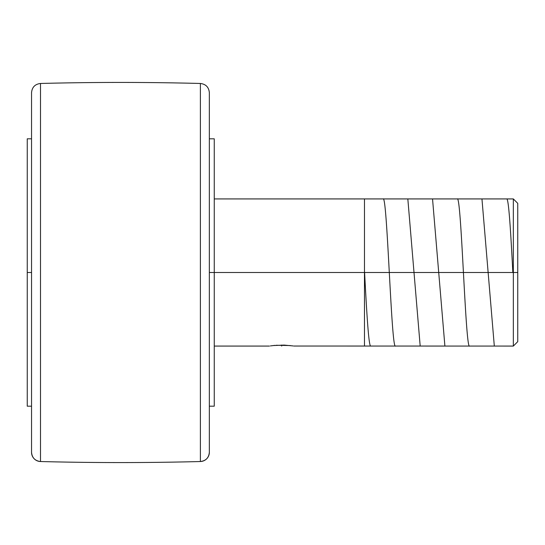<?xml version="1.0" encoding="UTF-8"?>
<svg xmlns="http://www.w3.org/2000/svg" width="545" height="545" viewBox="0 0 545 545"><rect width="100%" height="100%" fill="white"/><g stroke="black" fill="none" stroke-linecap="round" stroke-linejoin="round"><path stroke-width="0.82" d="M200.39 461.526L200.39 461.52A9.197 9.197 0 0 0 209.348 452.323L209.348 452.33A9.197 9.197 180 0 1 200.39 461.52L200.39 461.526A3065.625 3065.625 0 0 1 40.5 461.526A3065.625 3065.625 0 0 0 200.39 461.526L200.39 83.474L200.39 461.52C205.847 460.866 208.83 457.8 209.348 452.33L209.348 92.67L209.348 452.323M40.5 461.526L40.5 461.526C35.044 460.866 32.06 457.8 31.542 452.33L31.542 452.33A9.197 9.197 0 0 0 40.5 461.526L40.5 83.474L40.5 461.526A9.197 9.197 180 0 1 31.542 452.33L31.542 92.67C32.06 87.2 35.044 84.134 40.5 83.474A3065.625 3065.625 0 0 1 200.39 83.474C205.847 84.134 208.83 87.2 209.348 92.67L209.348 92.677M273.025 345.564L284.102 345.087L293.026 345.925M276.186 345.257L290.369 345.564M513.336 272.5L209.348 272.5L214.253 272.5L214.253 138.811L214.253 272.5L513.336 272.5L513.336 346.075L513.336 272.5L517.75 272.5L513.336 272.5L513.336 198.925L513.336 272.5M269.434 346.075L214.253 346.075M274.891 345.366L270.368 345.925M517.75 341.661L517.75 272.5L517.75 341.661L513.336 346.075L293.721 346.034M214.253 406.189L214.253 272.5L214.253 406.189L209.348 406.189M27.25 272.5L27.25 406.189L27.25 272.5L31.542 272.5L27.25 272.5L27.25 138.811L27.25 272.5M31.542 452.33L31.542 93.529M517.75 272.5L517.75 203.34L517.75 272.5M281.697 346.075L281.697 345.046M364.591 272.5C366.649 311.767 368.706 347.076 370.77 346.075M383.121 198.925C387.25 194.49 391.337 350.278 395.479 346.075M407.83 198.925L420.188 346.075M432.539 198.925L444.897 346.075M457.248 198.925C461.363 194.367 465.491 350.721 469.606 346.075M481.957 198.925L494.315 346.075M506.666 198.925C508.717 197.801 510.788 233.151 512.845 272.5M364.469 198.925L364.469 346.075M27.25 406.189L31.542 406.189M27.25 138.811L31.542 138.811M209.348 138.811L214.253 138.811M214.253 198.925L513.336 198.925L517.75 203.34"/></g></svg>
